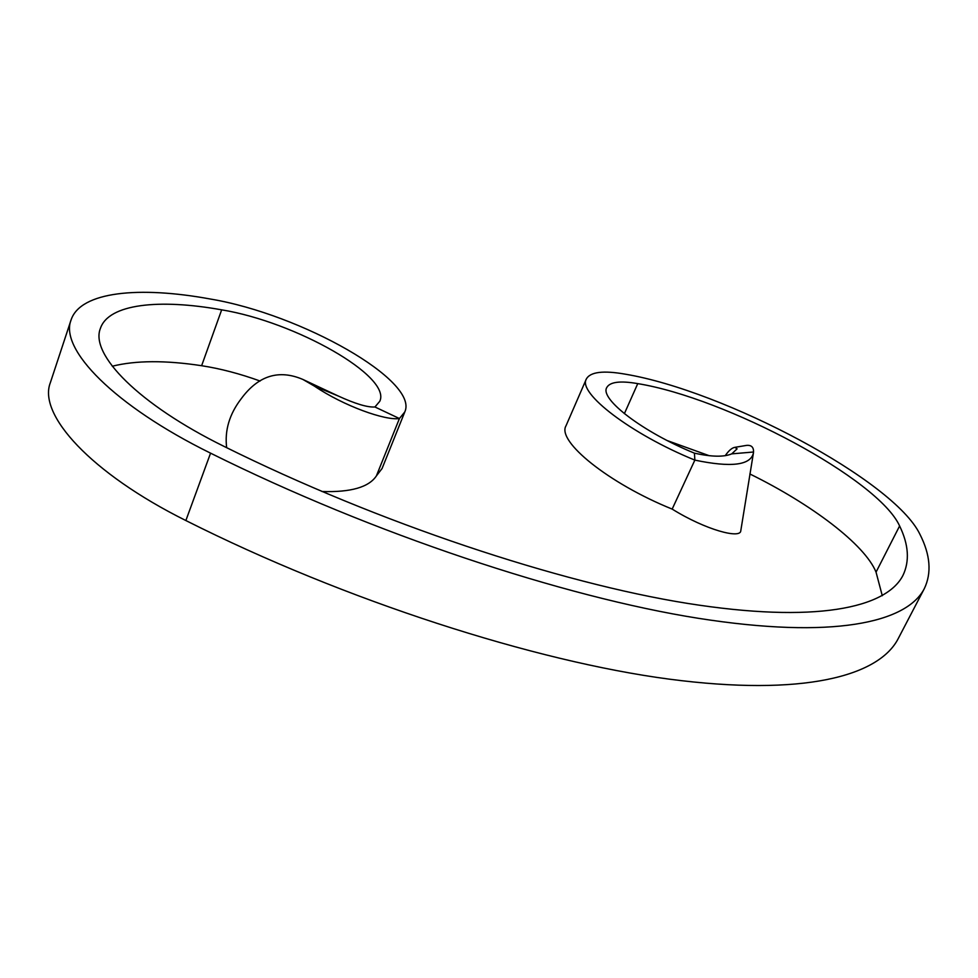 <?xml version="1.0" encoding="UTF-8"?>
<svg xmlns="http://www.w3.org/2000/svg" width="978" height="978" viewBox="0 0 978 978"><rect width="100%" height="100%" fill="white"/><g stroke="black" fill="none" stroke-linecap="round" stroke-linejoin="round"><path stroke-width="1.47" d="M882.278 595.7L876.043 572.142C864.845 544.416 811.178 504.073 749.857 473.963M374.941 406.982L399.427 418.535C385.381 420.772 343.938 406.078 314.403 386.114L302.899 379.452L338.107 395.943C355.32 403.828 367.606 407.508 374.941 406.982L379.806 401.249C391.677 376.359 295.368 321.884 221.664 309.843C159.255 298.596 108.595 303.84 100.404 328.412C89.768 354.293 138.754 404.452 224.145 446.445C378.388 523.071 559.783 582.998 687.314 603.365C815.224 623.695 886.202 608.169 902.938 575.443C909.784 561.152 908.684 544.66 899.613 525.956C878.378 478.939 725.774 397.936 637.754 383.62C620.174 380.576 609.832 381.909 606.739 387.594C599.661 398.938 642.778 432.093 694.429 453.156L694.857 460.112L672.167 509.098C608.487 483.376 556.629 441.188 565.993 425.833L586.335 379.024C577.582 392.899 630.639 433.926 694.857 460.112C730.982 467.667 750.493 465.332 753.402 453.107L753.537 452.007L731.727 453.865C723.989 457.166 711.568 456.934 694.429 453.156M321.945 491.506C350.735 492.447 368.889 487.24 376.408 475.883L399.427 418.535L404.806 411.921C419.183 380.87 301.481 314.329 210.551 299.06C139.414 285.943 80.465 291.456 71.076 319.928C59.242 348.999 113.913 405.54 210.563 453.156C372.924 533.988 564.245 597.093 698.206 618.279C832.596 639.453 906.618 622.864 924.283 588.695C931.851 572.937 930.359 554.746 919.821 534.098C893.806 480.369 724.405 390.809 625.358 374.183C603.279 370.283 590.272 371.884 586.335 379.024M709.221 455.699L667.412 440.65M71.076 319.928L50.367 382.642C37.665 414.464 90.673 473.132 185.869 520.54C345.747 601.067 535.223 661.434 669.074 679.123C803.354 696.764 878.77 676.201 898.146 638.756L924.283 588.695M260.124 381.041C239.928 373.73 220.429 368.62 201.627 365.711C165.49 360.21 135.71 360.381 112.274 366.224M376.408 475.883L382.068 468.535L404.806 411.921M731.727 453.865L737.094 448.841L734.918 447.337C731.996 447.777 728.769 450.565 725.211 455.699M734.918 447.337L746.532 445.393C751.348 444.953 753.696 447.154 753.537 452.007M753.402 453.107L740.786 530.761C740.627 539.074 706.153 530.186 672.167 509.098M338.107 395.943L314.403 386.114M302.899 379.452C278.84 369.158 258.29 375.576 241.236 398.706C229.427 414.11 224.561 430.43 226.651 447.679M876.043 572.142L899.613 525.956M624.38 413.657L637.754 383.62M210.563 453.156L185.869 520.54M201.627 365.711L221.664 309.843"/></g></svg>

